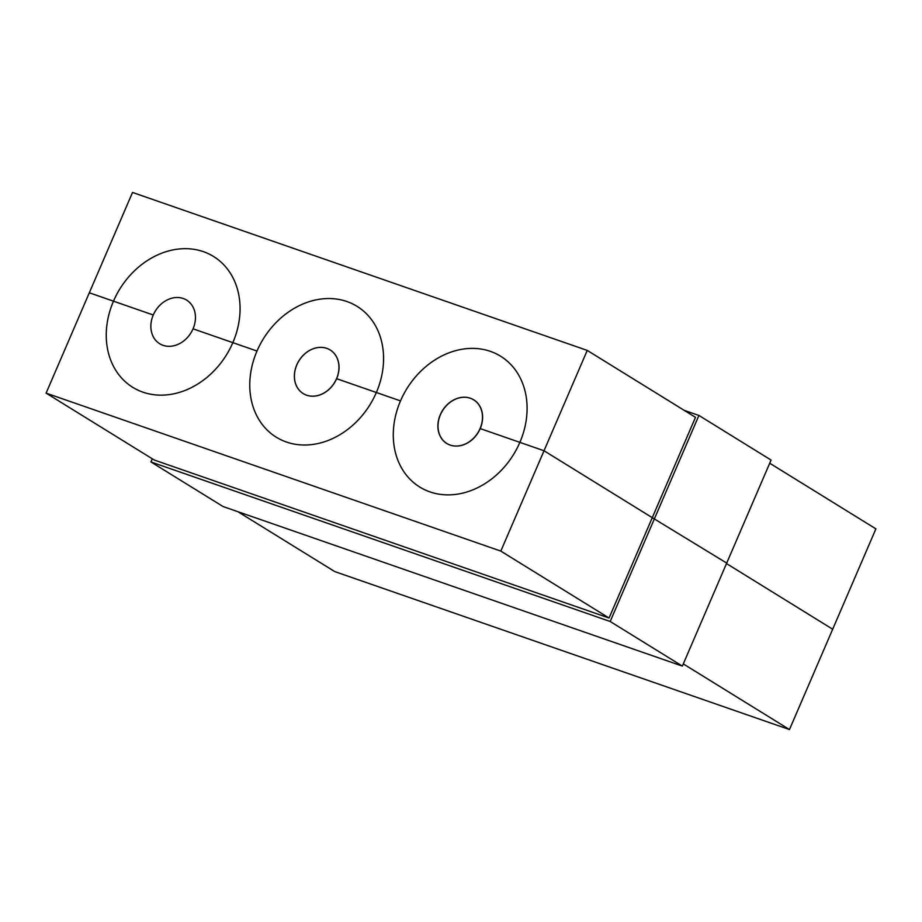 <?xml version="1.0" encoding="UTF-8"?>
<svg xmlns="http://www.w3.org/2000/svg" width="922" height="922" viewBox="0 0 922 922"><rect width="100%" height="100%" fill="white"/><g stroke="black" fill="none" stroke-linecap="round" stroke-linejoin="round"><path stroke-width="1.38" d="M113.475 301.171A76.895 62.673 -58.3 0 0 132.722 387.309A76.895 62.673 -58.3 0 0 232.84 342.65L256.996 351.04A76.895 62.673 -58.3 0 0 276.243 437.178A76.895 62.673 -58.3 0 0 376.349 392.507L400.505 400.897A76.895 62.673 -58.3 0 0 419.752 487.035A76.895 62.673 -58.3 0 0 519.87 442.364L544.026 450.754L500.819 551.102L46.1 393.129L89.319 292.781L113.475 301.171A76.895 62.673 -58.3 0 0 132.722 387.309A76.895 62.673 -58.3 0 0 232.84 342.65L193.044 328.82A25.632 20.895 -58.3 0 0 186.636 300.111A25.632 20.895 -58.3 0 0 153.259 315.001A25.632 20.895 -58.3 0 0 159.679 343.71A25.632 20.895 -58.3 0 0 193.044 328.82L232.84 342.65A76.895 62.673 -58.3 0 0 213.593 256.512A76.895 62.673 -58.3 0 0 113.475 301.171L153.259 315.001L89.319 292.781L132.526 192.444L587.245 350.418L544.026 450.754L652.28 517.68L544.026 450.754L480.085 428.546A25.632 20.895 -58.3 0 0 473.666 399.825A25.632 20.895 -58.3 0 0 440.301 414.716A25.632 20.895 -58.3 0 0 446.709 443.436A25.632 20.895 -58.3 0 0 480.085 428.546L519.87 442.364A76.895 62.673 -58.3 0 0 500.623 356.226A76.895 62.673 -58.3 0 0 400.505 400.897A76.895 62.673 -58.3 0 0 419.752 487.035A76.895 62.673 -58.3 0 0 519.87 442.364A76.895 62.673 -58.3 0 0 500.623 356.226A76.895 62.673 -58.3 0 0 400.505 400.897L336.565 378.677A25.632 20.895 -58.3 0 0 330.145 349.968A25.632 20.895 -58.3 0 0 296.78 364.858A25.632 20.895 -58.3 0 0 303.2 393.567A25.632 20.895 -58.3 0 0 336.565 378.677L376.349 392.507A76.895 62.673 -58.3 0 0 357.102 306.369A76.895 62.673 -58.3 0 0 256.996 351.04A76.895 62.673 -58.3 0 0 276.243 437.178A76.895 62.673 -58.3 0 0 376.349 392.507A76.895 62.673 -58.3 0 0 357.102 306.369A76.895 62.673 -58.3 0 0 256.996 351.04L232.84 342.65A76.895 62.673 -58.3 0 0 213.593 256.512A76.895 62.673 -58.3 0 0 113.475 301.171M46.1 393.129L154.343 460.055L609.062 618.028L500.819 551.102M237.864 511.687L334.755 571.582L789.474 729.556L875.9 528.871L769.72 463.224M683.294 663.909L789.474 729.556M726.501 563.572L832.681 629.219L726.501 563.572M587.245 350.418L695.488 417.332L609.062 618.028M698.922 415.453L771.08 460.066L726.709 563.088L652.28 517.68L726.709 563.088L682.349 666.099L223.078 506.547L150.92 461.934L610.18 621.486L698.922 415.453L684.136 410.313M152.28 458.776L150.92 461.934M610.18 621.486L682.349 666.099M183.236 298.498A25.632 20.895 -58.3 0 0 154.239 312.927A25.632 20.895 -58.3 0 0 159.679 343.71A25.632 20.895 -58.3 0 0 190.923 332.9A25.632 20.895 -58.3 0 0 186.636 300.111A25.632 20.895 -58.3 0 0 183.236 298.498M326.814 348.378A25.632 20.895 -58.3 0 0 297.818 362.807A25.632 20.895 -58.3 0 0 303.246 393.59A25.632 20.895 -58.3 0 0 334.502 382.78A25.632 20.895 -58.3 0 0 330.203 349.991A25.632 20.895 -58.3 0 0 326.814 348.378M470.393 398.258A25.632 20.895 -58.3 0 0 441.396 412.687A25.632 20.895 -58.3 0 0 446.824 443.47A25.632 20.895 -58.3 0 0 478.08 432.66A25.632 20.895 -58.3 0 0 473.781 399.871A25.632 20.895 -58.3 0 0 470.393 398.258M446.824 443.47L447.527 443.908"/></g></svg>
